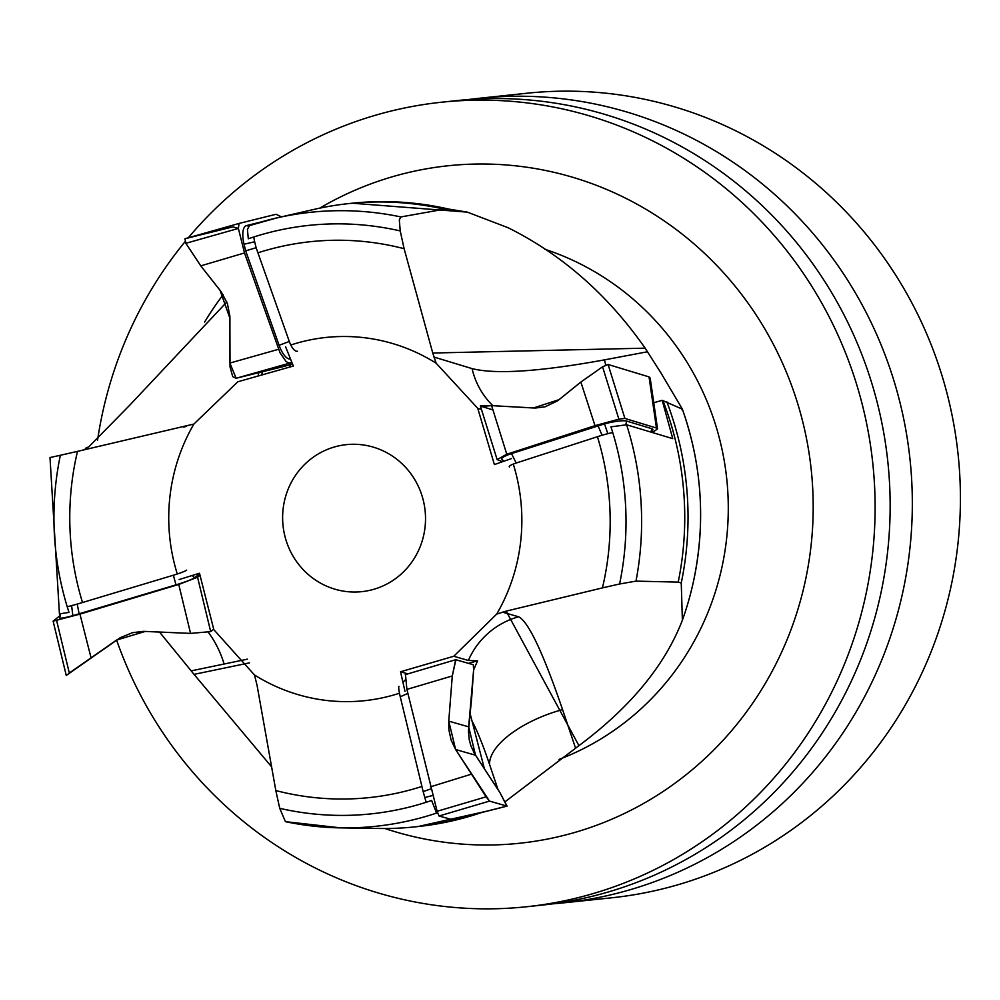 <?xml version="1.0" encoding="UTF-8"?>
<svg xmlns="http://www.w3.org/2000/svg" width="1000" height="1000" viewBox="0 0 1000 1000"><rect width="100%" height="100%" fill="white"/><g stroke="black" fill="none" stroke-linecap="round" stroke-linejoin="round"><path stroke-width="1.5" d="M481.475 409.475L477.762 408.35L436.125 363.188L432.75 353.025L645.138 348.162L660.55 372.275L682.288 408.95L682.025 409.85M645.138 348.162C607.863 294.825 562.175 254.675 508.088 227.725L467.262 212.113L448.812 209.1A313.4 302.863 -96 0 0 352.287 203.212L349 203.562A313.4 302.863 -96 0 0 314.237 209.35L276.637 217.963A308.725 298.35 84 0 1 400.875 216.938L444.35 209.175A313.4 302.863 -96 0 0 349 203.562M226.8 301.988L129.762 405.163L88.863 446.8L85.325 448.35M249.5 662.862L194.037 674.362L159.488 632.038M194.037 674.362L271.675 766.925M468.45 663.337L477.6 660.837L468.35 660.45L453.762 656.263L496.7 614.1L506.15 611.138L578.938 745.65L505.363 801.525M578.938 745.65C630.413 707.275 664.887 665.462 682.375 620.212A304.675 294.425 -96 0 0 693.425 581.675A304.675 294.425 -96 0 0 682.362 409.162L662.188 400.325L672.763 438.65L626.625 424.775A308.725 298.35 84 0 1 635.988 581.125L678.213 582.112A313.4 302.863 -96 0 0 662.913 400.525M444.35 209.175L448.812 209.1M285.613 346.812L293.337 366.037L237.838 381.775L193.888 424.05L77.487 451.375A279.5 270.1 -96 0 0 82.513 602.513M179.125 579.562L199.488 573.237L213.837 629.688L254.475 674.963L257.038 685.2L275.825 790.562A279.5 270.1 -96 0 0 421.925 786.462M275.825 790.562L279.725 808.325A295.887 285.938 -96 0 0 431.637 800.475L436.587 813.088A308.725 298.35 84 0 1 340.75 827.875L379.325 828.487A313.4 302.863 -96 0 0 414.538 826.912A313.4 302.863 -96 0 0 471.712 815.05M404.975 691.325L400.538 671.762L453.762 656.263M400.538 671.762L407.9 673.875M511.463 458.575L494.387 464.562L477.762 408.35M193.888 424.05A182.638 176.5 -96 0 0 177.288 573.987M77.487 451.375L60.35 455.275A295.887 285.938 -96 0 0 69.013 612.413L59.688 613.812M50.325 457.463L60.35 455.275M254.475 674.963A182.638 176.5 -96 0 0 399.475 693.225M285.438 821.663L340.75 827.875A308.725 298.35 84 0 1 285.438 821.663L279.725 808.325M506.15 611.138L602.45 587.888A279.5 270.1 -96 0 0 597.438 436.725M496.7 614.1A182.638 176.5 -96 0 0 513.275 464.075M602.45 587.888L619.6 583.987A295.887 285.938 -96 0 0 610.938 426.85L626.625 424.775M635.988 581.125L619.6 583.987M416.312 482.325A73.913 71.425 -96 0 0 292.562 480.1A73.913 71.425 -96 0 0 353.325 592.025A73.913 71.425 -96 0 0 416.312 482.325M436.125 363.188A182.638 176.5 -96 0 0 290.8 345.012M432.75 353.025L404.113 248.7A279.5 270.1 -96 0 0 257.925 252.825M404.113 248.7L400.225 230.938A295.887 285.938 -96 0 0 248.312 238.787L247.425 229.488L249.5 225.588L276.637 217.963A308.725 298.35 84 0 0 249.737 225.512M678.213 582.112L681.25 582.987A313.4 302.863 -96 0 0 666.838 401.838M682.375 620.212L681.25 582.987M400.875 216.938L399.312 219.887L400.225 230.938M204.638 322.013A340.625 329.162 84 0 1 223.125 294.675M319.713 208.15A340.625 329.162 84 0 1 811.263 470.087A340.625 329.162 84 0 1 384.925 828.525M116.575 640.025A404.5 390.9 -96 0 0 526.35 906.775A404.5 390.9 -96 0 0 676.087 858.138A404.5 390.9 -96 0 0 856.375 383.562A404.5 390.9 -96 0 0 441.775 102.2A404.5 390.9 -96 0 0 188.287 237.8M184.988 241.775A404.5 390.9 -96 0 0 97.537 440.262M563.575 902.85L611.65 897.8A404.5 390.9 -96 0 0 761.375 849.175A404.5 390.9 -96 0 0 941.675 374.588A404.5 390.9 -96 0 0 527.075 93.225L479 98.287A404.5 390.9 84 0 1 893.6 379.65A404.5 390.9 84 0 1 713.3 854.225A404.5 390.9 84 0 1 563.575 902.85A404.5 390.9 84 0 1 552.463 903.863M467.925 99.612A404.5 390.9 84 0 1 479 98.287M441.775 102.2L456.812 100.612A404.5 390.9 84 0 1 871.413 381.975A404.5 390.9 84 0 1 691.125 856.562A404.5 390.9 84 0 1 541.388 905.188L526.35 906.775M662.188 400.325L653.75 402.738M484.425 768.85L470.05 713.375M477.6 660.837L473.612 669.912M289.587 367.1L290.613 364.487M503.875 461.238L501.975 459.225A19.275 3.325 -13 0 1 511.512 453.625L604.475 423.888A19.275 3.325 -13 0 1 626.737 421.1L651.85 428.725A19.275 3.325 -13 0 1 652.837 429.825L652.038 432.337M502.575 461.688L497.137 459.613L506.775 454.225L594.987 425.662L618.888 419.175L624.9 418.45L656.45 428.025L657.55 428.875L652.5 432.475M594.987 425.662L580.862 382.05L557.487 400.887L545.1 406.8L535.363 408.038L491.6 405.637L480.35 405.887L497.137 459.613M580.862 382.05L602.562 366.788L608.088 364.487L624.9 418.45M657.55 428.875L650.175 378.062L649.038 376.9L608.088 364.487M618.888 419.175L602.562 366.788M597.975 425.625L602.05 435.225L516.2 463.025A13.787 2.375 167 0 0 509.387 467.025M612.725 432.537A13.787 2.375 167 0 0 607.863 433.675L602.05 435.225M290.475 358.938A19.275 7.375 -106 0 1 279.113 345.3L245.675 250.863L244.05 244.225A19.275 7.375 -106 0 1 246.45 225.588L261.537 221.85M285.562 364.288L284.1 366.388L236.137 378.263L229.875 363.062L229.925 318.263L219.988 290.212L200.787 265.863L185.85 243.3L184.975 238.738L232.95 226.863L238.375 228.438L239.05 223.438L276.038 214.288L281.488 216.85M239.05 223.438L184.95 238.738L185.85 243.3L200.787 265.863L221.325 291.975L227.387 303.55L229.875 316.137L230.025 366.9L232.725 376.637L236.137 378.263L284.163 366.375M185.85 243.3L238.375 228.438L244.513 252.95L200.787 265.863M291.925 362.55L288.712 362.938L286.087 361.55L280.025 352.762L244.513 252.95M239.025 223.45L184.95 238.738M245.675 250.863L256.112 247.712L289.312 341.475A13.787 5.275 74 0 0 297.45 351.225M253.863 236.95A13.787 5.275 74 0 0 254.662 241.788L256.112 247.712M199.625 573.775L194.575 577.762A19.275 1.737 163 0 1 176 584.837L72.862 615.65A19.275 1.737 163 0 1 59.7 617.863L60.525 614.288M200.025 575.288L197.562 577.238L178.75 584.45L79.963 614.125L53.113 621.15L60.263 615.438M79.963 614.125L91.112 658.05L120.275 637.65L132.438 632.712L143.162 631.362L190.562 633.4L210.688 631.613L213.725 629.212L210.688 631.613L190.562 633.4L145.312 631.413L116.55 640.05L69.312 673.025M91.112 658.05L66.263 675.462L53.113 621.15M56.612 620.55L69.388 673.325M79.162 613.925L77.225 604.1L173.375 575.225A13.787 1.238 -17 0 0 186.663 570.163M67.225 606.75A13.787 1.238 -17 0 0 71.6 605.638L77.225 604.1M405.462 674.65L406.9 689.4L437.125 811.287L439.038 816.012L452.788 819.788M471.737 697.013L468.45 731.112L469.212 739.575L470.863 745.725L474.412 753.425L500.012 792.725L507.062 806.112L489.487 801.1L455.625 749.513L451.112 740.05L448.862 729.7L448.762 721.137L452.287 675.962L455.675 659.725L473.3 664.725L473.625 669.862L473.3 664.725L455.887 659.725L452.287 675.962L448.762 721.137L455.625 749.513L486.1 796.812L489.487 801.1L506.887 806.1L500.012 792.725L475.525 755.225L468.675 726.85L473.625 669.862L471.737 697.013M430.438 786.838L471.188 774.237M437.125 811.287L486.1 796.812M430.988 788.863L423.162 791.612L400.262 696.775A13.787 1.663 -105.3 0 1 398.95 686.35M426.225 802.275A13.787 1.663 -105.3 0 1 424.8 797.525L423.162 791.612M492.938 409.9L481.337 406.375L491.6 405.637L533.387 407.987L559.062 399.663L580.862 382.05L602.562 366.788L608.088 364.487L649.038 376.9L649.525 380.213M414.538 826.912L417.825 826.575A313.4 302.863 -96 0 0 481.55 812.562M559.05 759.412A269.788 260.712 -96 0 0 694.675 375.475A269.788 260.712 -96 0 0 544.788 249.237M647.5 351.763L604.475 359.875C539.85 371.637 495.725 374.55 472.062 368.612L433.925 357.038M492.912 405.7A77.125 72.763 106.9 0 1 472.062 368.612M605.7 365A77.125 17.463 79.3 0 1 604.475 359.875M575.513 748L562.562 709.587C543.025 652.55 528.375 621.613 518.638 616.788L502.425 612.137M468.35 660.45A77.125 76.363 106 0 1 518.638 616.788M498.1 789.8L489.538 764.388A77.125 33.338 161.4 0 1 562.562 709.587M489.538 764.388A102.825 12.363 74.7 0 0 471.538 720.088M191.8 670.75L247.438 659.163M208.438 632.5A77.125 52.362 -102.2 0 1 224.05 663.775M262.475 371.737L261.725 375.012M183.637 427.088L186.513 426.375M258.075 376.05L258.875 372.638M491.6 405.637L506.775 454.225M656.45 428.025L649.038 376.9M651.85 428.725L650.925 432M626.737 421.1L625.763 424.625M511.512 453.625L516.2 463.025M604.475 423.888L607.863 433.675M229.875 363.062L278.625 349.275M290.3 362.95L236.137 378.263M284.1 366.388L292.488 363.938L284.137 366.388M246.45 225.588L248.65 226.213M279.113 345.3L289.312 341.475M244.05 244.225L254.662 241.788M190.562 633.4L178.75 584.45M197.562 577.238L210.688 631.613M176 584.837L173.375 575.225M194.575 577.762L192.213 575.5M72.862 615.65L71.6 605.638M468.675 726.85L448.762 721.137M452.287 675.962L406.9 689.4M475.525 755.225L455.625 749.513M452.45 819.875L506.887 806.1M489.487 801.1L439.038 816.012M437.388 812.163L435.525 811.675M407.875 693.4L400.262 696.775M432.788 795.438L424.8 797.525M693.425 581.675C705.863 523.062 702.15 465.487 682.288 408.95M467.262 212.125L352.287 203.212M417.825 826.575L489.175 810.638M50 457.562L59.45 614.1M405.275 674.65L455.675 659.725M452.638 819.875L507.062 806.112M402.925 682.3L405.075 680.113"/></g></svg>
